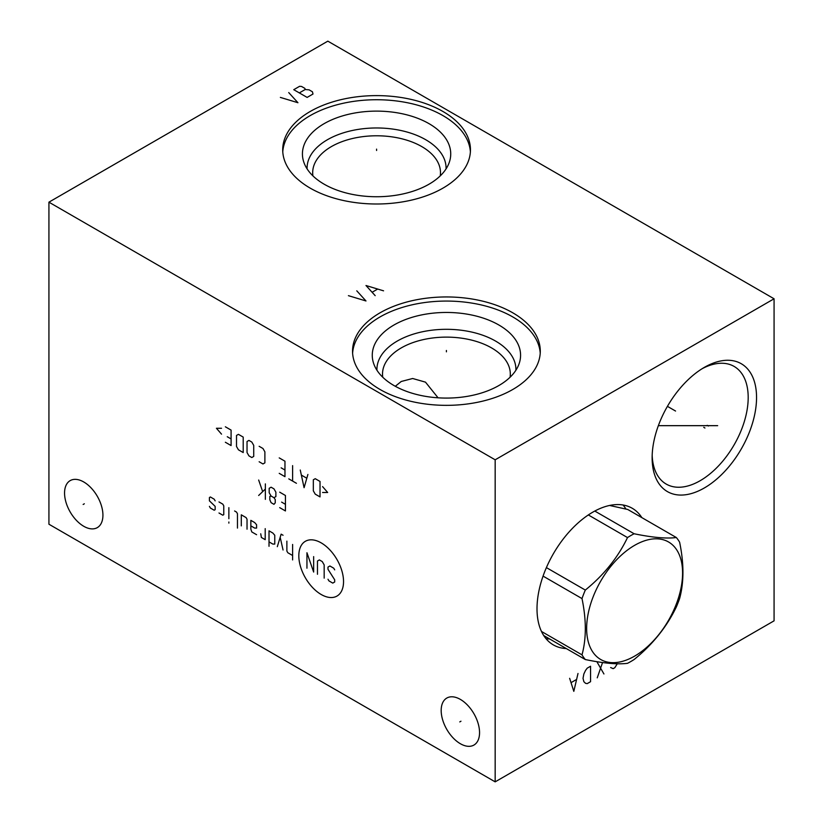 <?xml version="1.0" encoding="UTF-8"?>
<svg xmlns="http://www.w3.org/2000/svg" width="823" height="823" viewBox="0 0 823 823"><rect width="100%" height="100%" fill="white"/><g stroke="black" fill="none" stroke-linecap="round" stroke-linejoin="round"><path stroke-width="1.23" d="M48.927 202.17L48.927 524.22L495.168 781.85L774.073 620.83L774.073 298.78L327.832 41.15L48.927 202.17L495.168 459.8L774.073 298.78M495.168 781.85L495.168 459.8M756.553 397.519A73.833 42.631 -60 0 1 704.344 487.957A73.833 42.631 -60 0 1 652.135 457.804A73.833 42.631 -60 0 1 704.344 367.377A73.833 42.631 -60 0 1 756.553 397.519M566.265 648.555A78.885 45.543 -60 0 1 553.344 644.893A78.885 45.543 -60 0 1 537.008 608.783A78.885 45.543 -60 0 1 571.44 529.395A78.885 45.543 -60 0 1 632.229 508.264A78.885 45.543 -60 0 1 641.858 517.626M479.552 732.645A27.138 15.668 60 0 1 473.935 745.062A27.138 15.668 60 0 1 453.02 737.799A27.138 15.668 60 0 1 441.179 710.486A27.138 15.668 60 0 1 446.796 698.058A27.138 15.668 60 0 1 467.711 705.332A27.138 15.668 60 0 1 479.552 732.645M102.926 515.198A27.138 15.668 60 0 1 97.309 527.625A27.138 15.668 60 0 1 76.395 520.352A27.138 15.668 60 0 1 64.554 493.039A27.138 15.668 60 0 1 70.171 480.622A27.138 15.668 60 0 1 91.086 487.895A27.138 15.668 60 0 1 102.926 515.198M512.801 312.822A93.873 54.195 180 0 1 540.289 351.143A93.873 54.195 180 0 1 482.34 401.223A93.873 54.195 180 0 1 380.041 389.474A93.873 54.195 180 0 1 352.542 351.143A93.873 54.195 180 0 1 410.492 301.074A93.873 54.195 180 0 1 512.801 312.822M442.959 111.486A93.873 54.195 180 0 1 470.458 149.807A93.873 54.195 180 0 1 412.508 199.876A93.873 54.195 180 0 1 310.199 188.128A93.873 54.195 180 0 1 282.711 149.807A93.873 54.195 180 0 1 340.66 99.737A93.873 54.195 180 0 1 442.959 111.486M352.614 353.211A93.873 54.195 0 0 1 412.148 304.808A93.873 54.195 0 0 1 512.801 316.948A93.873 54.195 180 0 1 540.227 353.211M498.851 324.992A74.152 42.806 180 0 1 519.231 363.385A74.152 42.806 180 0 1 468.143 396.202A74.152 42.806 180 0 1 393.98 385.545A74.152 42.806 0 0 1 373.611 363.385A74.152 42.806 0 0 1 411.654 317.452A74.152 42.806 0 0 1 498.851 324.992M376.934 370.216A69.502 40.121 0 0 1 419.205 332.513A69.502 40.121 0 0 1 495.559 341.061A69.502 40.121 180 0 1 515.908 370.216M510.075 377.232A63.896 36.891 180 0 0 510.311 374.012A63.896 36.891 180 0 0 491.598 347.934A63.896 36.891 0 0 0 421.962 339.93A63.896 36.891 0 0 0 382.52 374.012A63.896 36.891 0 0 0 382.767 377.232M438.062 397.807L425.491 382.15L412.662 378.498L401.233 381.481L395.307 386.285M440.233 175.885A63.896 36.891 180 0 0 440.48 172.676A63.896 36.891 180 0 0 421.767 146.587A63.896 36.891 0 0 0 352.131 138.593A63.896 36.891 0 0 0 312.689 172.676A63.896 36.891 0 0 0 312.925 175.885M652.176 455.314A67.918 39.216 -60 0 0 666.198 484.068A67.918 39.216 -60 0 0 718.541 465.869A67.918 39.216 -60 0 0 748.189 397.519A67.918 39.216 120 0 0 734.116 366.43A67.918 39.216 120 0 0 702.204 368.663M307.092 168.869A69.502 40.121 0 0 1 349.364 131.176A69.502 40.121 0 0 1 425.728 139.725A69.502 40.121 180 0 1 446.066 168.869M429.02 123.656A74.152 42.806 0 0 0 341.812 116.115A74.152 42.806 0 0 0 303.769 162.038A74.152 42.806 0 0 0 324.149 184.198A74.152 42.806 180 0 0 398.311 194.866A74.152 42.806 180 0 0 449.389 162.038A74.152 42.806 180 0 0 429.02 123.656M470.386 151.864A93.873 54.195 180 0 0 442.959 115.611A93.873 54.195 0 0 0 342.317 103.472A93.873 54.195 0 0 0 282.773 151.864M625.912 509.015A78.885 45.543 120 0 0 623.093 505.013M549.754 639.018A78.885 45.543 -60 0 1 545.958 638.617M543.057 576.1L582.005 598.578C586.418 619.884 586.418 638.638 582.005 654.851A77.146 44.545 120 0 0 585.318 659.552C603.784 663.348 617.857 664.603 627.517 663.317A77.146 44.545 120 0 0 630.819 661.527A77.146 44.545 120 0 0 634.121 659.511C652.598 644.553 666.661 627.054 676.321 607.004A77.146 44.545 120 0 0 679.623 598.496C684.036 582.283 684.036 563.518 679.623 542.223A77.146 44.545 120 0 0 676.321 537.522L627.743 509.478L609.586 505.456M541.462 631.447L582.005 654.851M546.39 567.603L585.318 590.07A77.146 44.545 120 0 0 582.005 598.578M588.332 514.941L627.517 537.573C617.857 557.613 603.784 575.112 585.318 590.07M594.792 511.052L634.121 533.757A77.146 44.545 120 0 0 630.819 535.547A77.146 44.545 120 0 0 627.517 537.573M676.321 537.522C666.661 538.808 652.598 537.553 634.121 533.757M634.615 656.126A67.836 39.165 120 0 0 682.586 573.034A67.836 39.165 120 0 0 634.615 545.34A67.836 39.165 120 0 0 586.645 628.422A67.836 39.165 120 0 0 634.615 656.126M543.715 635.531L585.318 659.552M703.747 427.322L704.941 428.011L703.747 427.322M675.56 411.047L667.422 406.346M610.635 667.525L613.145 668.657L614.822 667.69L617.271 663.78M603.938 673.965L597.251 662.371M602.549 662.536L597.251 677.833M590.554 681.691L590.554 666.239L587.211 668.173L585.534 670.426L583.857 673.965L583.023 678.317L583.857 681.691L585.534 683.306L587.211 683.625L590.554 681.691M569.639 678.317L573.816 691.351L578.003 673.481M576.326 679.603L571.306 682.504M707.204 425.326L708.397 426.016M717.666 425.666L658.359 425.666M446.416 351.833L446.416 350.464M348.417 295.663L365.988 300.971L356.781 290.828M383.559 290.828L365.988 285.519L375.185 295.663M372.397 292.114L377.418 289.223M376.584 150.496L376.584 149.117M280.365 97.412L297.936 102.721L288.729 92.577M293.749 89.686L307.133 97.412L312.997 94.028L312.431 91.775L309.088 89.841L305.179 89.522L304.901 88.39L301.557 86.456L299.603 86.302L293.749 89.686M299.325 92.906L305.179 89.522M460.962 721.215L459.769 721.905M84.337 503.779L83.144 504.468M321.186 542.871A31.613 18.25 -120 0 0 298.821 555.772A31.613 18.25 -120 0 0 321.186 594.494A31.613 18.25 -120 0 0 343.541 581.594A31.613 18.25 -120 0 0 321.186 542.871M327.986 579.238L328.943 580.894L332.77 583.106L334.683 581.995L334.683 579.793L327.986 569.3L327.986 567.088L329.9 565.987L333.726 568.199L334.683 569.855M317.472 574.269L317.472 561.019L319.386 559.918L322.256 561.574L324.169 564.887L324.169 578.137M306.948 568.199L306.948 552.737L313.645 572.057L313.645 556.605M292.607 544.456L292.607 559.918M286.877 541.143L286.877 551.081L287.824 552.737L292.607 555.504M283.05 535.259L281.137 534.148L277.31 546.667M283.05 549.98L280.18 537.285M269.018 541.884L272.845 544.085L274.759 544.085L274.759 535.259L272.845 533.047L269.018 530.835L269.018 546.297M260.737 533.788L261.375 537.46L265.201 539.672L265.201 528.633M250.85 525.876L254.677 528.078L256.591 528.078L256.591 524.765L254.677 522.564L250.85 520.352L250.85 529.189L251.807 531.946L256.591 534.703M247.034 529.189L247.034 519.251L246.077 517.595L241.293 514.828L241.293 525.876M237.466 528.078L237.466 513.727L236.51 512.071L234.596 510.97M228.866 507.657L228.866 518.696M228.866 522.008L228.866 523.109L228.866 522.008M218.98 512.986L222.807 515.198L223.763 514.642L223.763 505.816L222.807 504.16L218.98 501.948M215.153 500.847L214.196 499.191L210.369 496.979L209.423 497.534L209.423 500.847L215.153 506.361L215.153 509.674L214.196 510.229L210.369 508.017L209.423 506.361M279.697 507.637L285.437 510.949L285.437 495.487L279.697 492.175M281.61 502.112L285.437 504.324M271.096 496.043L273.966 497.699L275.88 496.588L275.88 492.175L273.966 488.862L271.096 487.206L269.183 488.306L269.183 492.73L271.096 496.043L269.821 496.413L269.821 499.726L271.096 502.668L273.966 504.324L275.242 502.853L275.242 499.54L273.966 497.699M265.356 483.893L265.356 499.355M265.356 489.047L258.659 495.487M262.486 491.074L258.659 480.035M322.575 492.493L327.667 492.493L322.575 486.599M320.024 481.445L315.24 478.688L313.326 479.788L313.326 490.837L315.24 494.15L320.024 496.907L320.024 481.445M300.261 470.036L304.088 487.7L307.905 474.449M306.629 478.132L301.537 475.19M292.607 465.623L292.607 481.074M296.434 483.286L288.78 478.873M279.223 473.348L284.964 476.661L284.964 461.209L279.223 457.897M281.137 467.834L284.964 470.036M259.142 461.754L262.969 463.966L264.883 462.865L264.883 451.817L262.969 448.504L259.142 446.303M253.721 445.377L251.807 442.064L248.937 440.408L247.034 441.509L247.034 452.557L248.937 455.87L251.807 457.526L253.721 456.415L253.721 445.377M243.207 437.095L238.423 434.338L236.51 435.439L236.51 446.478L238.423 449.79L243.207 452.557L243.207 437.095M225.358 442.249L231.088 445.562L231.088 430.1L225.358 426.787M227.271 436.725L231.088 438.937M221.531 428.269L216.428 428.269L221.531 434.153"/></g></svg>
